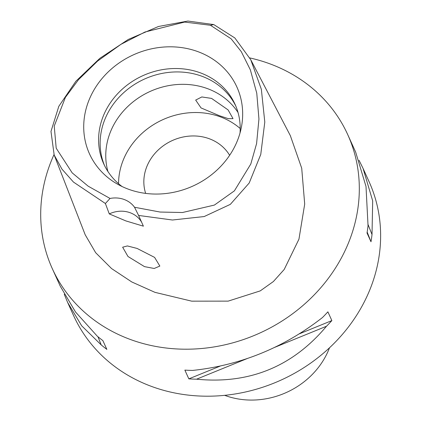 <?xml version="1.0" encoding="UTF-8"?>
<svg xmlns="http://www.w3.org/2000/svg" width="421" height="421" viewBox="0 0 421 421"><rect width="100%" height="100%" fill="white"/><g stroke="black" fill="none" stroke-linecap="round" stroke-linejoin="round"><path stroke-width="0.63" d="M210.437 25.26L231.129 38.8L241.291 51.657L250.363 69.886L256.763 93.183L258.941 119.006L256.589 143.593L250.795 164.032L234.381 190.871L214.384 205.08L182.477 212.516L160.091 212.042L134.525 207.253A25.749 22.918 -24.4 0 0 110.039 198.449L88.184 186.187L72.175 172.857L56.198 148.203L54.23 126.095L65.402 97.367L78.585 79.58L97.661 61.008L120.938 44.337L145.019 32.001L184.619 22.071L210.437 25.26L213.773 24.581L234.844 37.964L250.769 59.766L261.357 89.32L264.793 122.043L260.762 154.444L249.211 182.998L230.334 204.359L204.18 216.552L172.463 220.009L138.598 215.441L134.525 207.253M128.958 189.397A80.921 72.038 -24.4 0 0 241.559 126.311A80.921 72.038 -24.4 0 0 197.428 51.473A80.921 72.038 -24.4 0 0 95.051 88.194A80.921 72.038 -24.4 0 0 115.986 183.261A80.921 72.038 -24.4 0 0 128.958 189.397M110.039 198.449L105.392 203.501L109.276 213.905L125.895 220.925L143.387 226.166L138.598 215.441M109.276 213.905A25.749 22.918 155.6 0 1 141.582 222.125M105.392 203.501L73.465 182.077L61.908 169.074L54.172 154.996L50.983 131.42L58.814 106.313L75.864 81.269L99.845 58.33L128.268 39.458L158.522 26.476L187.898 21.05L213.773 24.581M137.093 248.437L127.405 245.938L122.643 247.201L127.989 256.494L144.498 266.63L154.202 268.477L159.848 266.061L154.591 257.389L137.093 248.437M54.172 154.996L85.195 234.771L95.662 252.7L111.612 268.598L131.805 281.97L154.97 292.348L191.723 301.162L228.156 301.131L260.231 290.895L273.382 281.538L284.201 269.472L298.947 239.186L304.699 204.085L301.715 168.232L290.348 135.667L250.769 59.766M249.785 57.924A162.206 144.398 155.6 0 1 268.63 63.376A162.206 144.398 155.6 0 1 347.73 134.62A162.206 144.398 155.6 0 1 309.135 299.899A162.206 144.398 155.6 0 1 131.389 339.852A162.206 144.398 155.6 0 1 52.288 268.609A162.206 144.398 155.6 0 1 54.014 154.591M67.828 302.878L73.601 315.608A162.206 144.398 -24.4 0 0 152.702 386.852A162.206 144.398 -24.4 0 0 330.448 346.899A162.206 144.398 -24.4 0 0 369.049 181.619L363.26 168.853M52.288 268.609L60.208 286.08L75.538 312.024L97.23 336.137A162.206 144.398 -24.4 0 0 102.887 340.631L106.855 349.388A162.206 144.398 155.6 0 1 101.198 344.899L81.685 325.807L67.613 302.41L64.239 294.216M188.84 378.868L184.866 370.112A162.206 144.398 -24.4 0 0 192.597 370.427C240.57 365.317 283.88 347.672 322.523 317.492A162.206 144.398 -24.4 0 0 327.885 311.835L331.859 320.591A162.206 144.398 155.6 0 1 326.496 326.249C292.516 366.728 249.206 384.373 196.57 379.189A162.206 144.398 155.6 0 1 188.84 378.868L220.088 366.138M347.73 134.62L355.656 152.092L366.007 186.477L368.043 225.793A162.206 144.398 -24.4 0 1 367.017 233.008L370.99 241.765A162.206 144.398 155.6 0 0 372.017 234.55L372.68 200.859L363.065 168.421L359.029 160.264M229.64 155.302A46.347 41.258 -24.4 0 0 208.958 138.62A46.347 41.258 -24.4 0 0 159.88 148.492A46.347 41.258 -24.4 0 0 145.65 193.392M118.548 183.698A72.091 64.176 155.6 0 1 219.851 116.675A72.091 64.176 155.6 0 1 240.196 128.526M219.415 115.717L228.408 118.696L233.034 118.627L228.093 109.918L211.568 98.409L201.822 96.951L195.67 100.082L201.043 107.929L219.415 115.717M238.028 112.507A72.091 64.176 -24.4 0 0 207.064 88.478A72.091 64.176 -24.4 0 0 131.673 103.019A72.091 64.176 -24.4 0 0 107.929 171.515M104.54 165.579A72.091 64.176 155.6 0 1 123.206 93.13A72.091 64.176 155.6 0 1 201.443 76.085A72.091 64.176 155.6 0 1 235.797 106.055M240.023 132.994A72.091 64.176 -24.4 0 0 235.05 104.329A72.091 64.176 -24.4 0 0 199.891 72.67A72.091 64.176 -24.4 0 0 120.895 90.426A72.091 64.176 -24.4 0 0 103.74 163.88A72.091 64.176 -24.4 0 0 122.022 186.503M299.499 333.779L331.859 320.591M196.57 379.189L247.506 358.434M274.318 347.509L326.496 326.249M370.99 241.765L367.17 232.103M372.017 234.55L368.101 224.667M97.982 336.768L101.198 344.899M224.677 395.335A77.243 68.76 -24.4 0 0 225.467 395.624A77.243 68.76 -24.4 0 0 329.496 347.799"/></g></svg>
